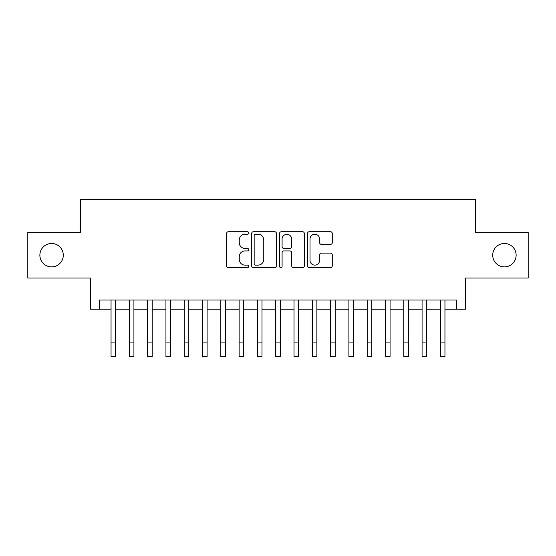 <?xml version="1.0" encoding="UTF-8"?>
<svg xmlns="http://www.w3.org/2000/svg" width="556" height="556" viewBox="0 0 556 556"><rect width="100%" height="100%" fill="white"/><g stroke="black" fill="none" stroke-linecap="round" stroke-linejoin="round"><path stroke-width="0.83" d="M248.727 232.985A1.258 1.258 0 0 0 247.469 231.727L228.391 231.727A1.793 1.793 0 0 0 226.591 233.527L226.591 265.851A1.793 1.793 0 0 0 228.391 267.644L247.469 267.644A1.258 1.258 0 0 0 248.727 266.387A1.258 1.258 0 0 0 247.469 265.129L245.001 265.129A5.748 5.748 0 0 1 239.254 259.388L239.254 256.691A5.748 5.748 0 0 1 245.001 250.944L247.469 250.944A1.258 1.258 0 0 0 248.727 249.686A1.258 1.258 0 0 0 247.469 248.428L245.001 248.428A5.748 5.748 0 0 1 239.254 242.68L239.254 239.99A5.748 5.748 0 0 1 245.001 234.243L247.469 234.243A1.258 1.258 0 0 0 248.727 232.985M492.706 255.176A11.711 11.711 0 0 0 504.417 266.887A11.711 11.711 0 0 0 516.128 255.176A11.711 11.711 0 0 0 504.417 243.465A11.711 11.711 0 0 0 492.706 255.176M39.872 255.176A11.711 11.711 0 0 0 51.583 266.887A11.711 11.711 0 0 0 63.294 255.176A11.711 11.711 0 0 0 51.583 243.465A11.711 11.711 0 0 0 39.872 255.176M330.486 244.39A1.793 1.793 0 0 0 332.279 242.59L332.279 233.527A1.793 1.793 0 0 0 330.486 231.727L309.296 231.727A1.793 1.793 0 0 0 307.496 233.527L307.496 265.851A1.793 1.793 0 0 0 309.296 267.644L330.486 267.644A1.793 1.793 0 0 0 332.279 265.851L332.279 254.898A1.793 1.793 0 0 0 330.486 253.098L321.417 253.098A1.793 1.793 0 0 0 319.617 254.898L319.617 260.326A4.802 4.802 0 0 1 314.814 265.129A4.802 4.802 0 0 1 310.012 260.326L310.012 239.045A4.802 4.802 0 0 1 314.814 234.243A4.802 4.802 0 0 1 319.617 239.045L319.617 242.59A1.793 1.793 0 0 0 321.417 244.39L330.486 244.39M99.614 309.15L99.614 300.004L456.386 300.004L456.386 309.15L465.539 309.15L465.539 278.049L528.2 278.049L528.2 232.304L475.595 232.304L475.595 199.375L80.405 199.375L80.405 232.304L27.8 232.304L27.8 278.049L90.461 278.049L90.461 309.15L111.047 309.15M276.429 233.527A1.793 1.793 0 0 0 274.629 231.727L253.439 231.727A1.793 1.793 0 0 0 251.646 233.527L251.646 265.851A1.793 1.793 0 0 0 253.439 267.644L274.629 267.644A1.793 1.793 0 0 0 276.429 265.851L276.429 233.527M281.371 231.727L302.561 231.727A1.793 1.793 0 0 1 304.354 233.527L304.354 265.851A1.793 1.793 0 0 1 302.561 267.644L293.492 267.644A1.793 1.793 0 0 1 291.691 265.851L291.691 252.737A1.793 1.793 0 0 0 289.898 250.944L283.88 250.944A1.793 1.793 0 0 0 282.087 252.737L282.087 266.387A1.258 1.258 0 0 1 280.829 267.644A1.258 1.258 0 0 1 279.571 266.387L279.571 233.527A1.793 1.793 0 0 1 281.371 231.727M115.62 309.15L129.346 309.15M133.92 309.15L147.639 309.15M152.212 309.15L165.938 309.15M170.511 309.15L184.231 309.15M188.804 309.15L202.53 309.15M207.103 309.15L220.822 309.15M225.395 309.15L239.122 309.15M243.695 309.15L257.414 309.15M261.994 309.15L275.713 309.15M280.287 309.15L294.006 309.15M298.586 309.15L312.305 309.15M316.878 309.15L330.605 309.15M335.178 309.15L348.897 309.15M353.47 309.15L367.196 309.15M371.769 309.15L385.489 309.15M390.062 309.15L403.788 309.15M408.361 309.15L422.08 309.15M426.654 309.15L440.38 309.15M444.953 309.15L456.386 309.15M255.419 234.243A1.258 1.258 0 0 0 254.161 235.501L254.161 263.878A1.258 1.258 0 0 0 255.419 265.129L258.019 265.129A5.748 5.748 0 0 0 263.766 259.388L263.766 239.99A5.748 5.748 0 0 0 258.019 234.243L255.419 234.243M291.691 239.136A4.802 4.802 0 0 0 286.889 234.333A4.802 4.802 0 0 0 282.087 239.136L282.087 246.635A1.793 1.793 0 0 0 283.88 248.428L289.898 248.428A1.793 1.793 0 0 0 291.691 246.635L291.691 239.136M111.047 342.906L115.62 342.906L115.62 356.625L111.047 356.625L111.047 300.004M115.62 342.906L115.62 300.004M129.346 342.906L133.92 342.906L133.92 356.625L129.346 356.625L129.346 300.004M133.92 342.906L133.92 300.004M147.639 342.906L152.212 342.906L152.212 356.625L147.639 356.625L147.639 300.004M152.212 342.906L152.212 300.004M165.938 342.906L170.511 342.906L170.511 356.625L165.938 356.625L165.938 300.004M170.511 342.906L170.511 300.004M184.231 342.906L188.804 342.906L188.804 356.625L184.231 356.625L184.231 300.004M188.804 342.906L188.804 300.004M202.53 342.906L207.103 342.906L207.103 356.625L202.53 356.625L202.53 300.004M207.103 342.906L207.103 300.004M220.822 342.906L225.395 342.906L225.395 356.625L220.822 356.625L220.822 300.004M225.395 342.906L225.395 300.004M239.122 342.906L243.695 342.906L243.695 356.625L239.122 356.625L239.122 300.004M243.695 342.906L243.695 300.004M257.414 342.906L261.994 342.906L261.994 356.625L257.414 356.625L257.414 300.004M261.994 342.906L261.994 300.004M275.713 342.906L280.287 342.906L280.287 356.625L275.713 356.625L275.713 300.004M280.287 342.906L280.287 300.004M294.006 342.906L298.586 342.906L298.586 356.625L294.006 356.625L294.006 300.004M298.586 342.906L298.586 300.004M312.305 342.906L316.878 342.906L316.878 356.625L312.305 356.625L312.305 300.004M316.878 342.906L316.878 300.004M330.605 342.906L335.178 342.906L335.178 356.625L330.605 356.625L330.605 300.004M335.178 342.906L335.178 300.004M348.897 342.906L353.47 342.906L353.47 356.625L348.897 356.625L348.897 300.004M353.47 342.906L353.47 300.004M367.196 342.906L371.769 342.906L371.769 356.625L367.196 356.625L367.196 300.004M371.769 342.906L371.769 300.004M385.489 342.906L390.062 342.906L390.062 356.625L385.489 356.625L385.489 300.004M390.062 342.906L390.062 300.004M403.788 342.906L408.361 342.906L408.361 356.625L403.788 356.625L403.788 300.004M408.361 342.906L408.361 300.004M422.08 342.906L426.654 342.906L426.654 356.625L422.08 356.625L422.08 300.004M426.654 342.906L426.654 300.004M440.38 342.906L444.953 342.906L444.953 356.625L440.38 356.625L440.38 300.004M444.953 342.906L444.953 300.004"/></g></svg>
